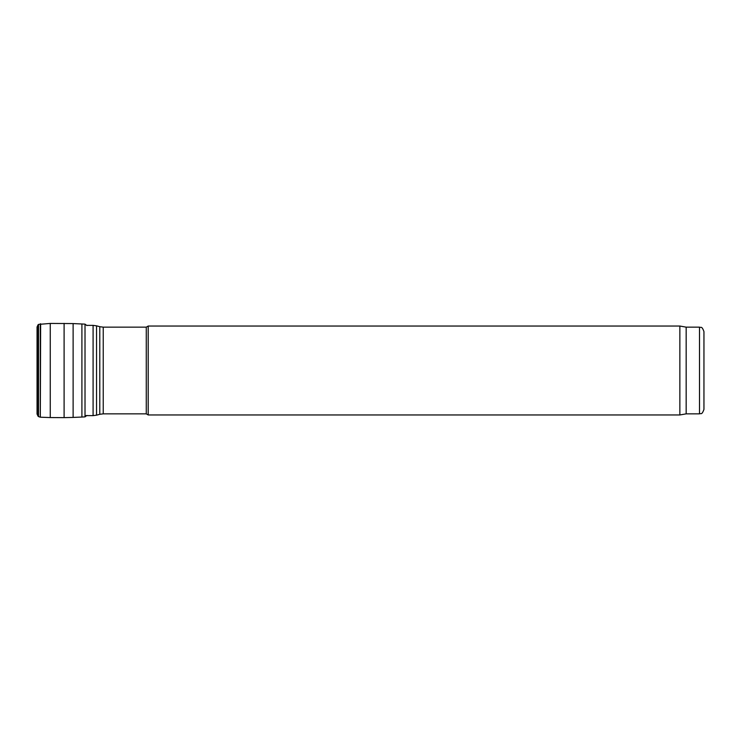 <?xml version="1.0" encoding="UTF-8"?>
<svg xmlns="http://www.w3.org/2000/svg" width="741" height="741" viewBox="0 0 741 741"><rect width="100%" height="100%" fill="white"/><g stroke="black" fill="none" stroke-linecap="round" stroke-linejoin="round"><path stroke-width="1.11" d="M699.504 327.151L699.504 413.849C700.856 412.894 701.671 415.673 703.95 409.403L703.95 331.598C701.671 325.327 700.856 328.106 699.504 327.151L686.166 327.151L679.858 326.04L148.2 326.04L148.2 414.96L679.858 414.96L679.858 326.04M699.504 413.849L686.166 413.849L686.166 327.151M148.2 414.96L146.273 413.849L146.273 327.151L148.2 326.04M146.273 413.849L103.24 413.849L103.24 327.151L146.273 327.151M103.24 413.849L99.785 414.302L99.785 326.698L103.24 327.151M99.785 414.302L96.543 415.173L96.543 325.827L99.785 326.698M96.543 415.173L93.088 415.627L93.088 325.373L96.543 325.827M37.05 327.031L37.05 413.997L38.05 416.21L38.05 324.79L37.05 327.003L37.05 413.997M86.91 325.577L85.011 324.132L73.118 323.576L50.258 323.437L38.523 324.41L38.523 416.59L38.05 416.21M40.32 323.808L40.32 417.192L38.523 416.59M40.635 323.789L40.32 417.192M50.258 323.437L50.258 417.563L40.635 417.211M64.106 323.372L64.106 417.628L50.258 417.563M73.118 323.576L73.118 417.424L64.106 417.628M81.908 323.956L81.908 417.044L73.118 417.424M85.011 324.132L85.011 416.868L81.908 417.044M686.166 413.849L679.858 414.96M93.088 325.373L86.817 325.373M93.088 415.627L85.011 415.627M38.523 324.41L38.05 324.79M86.91 415.423L85.011 416.868"/></g></svg>
